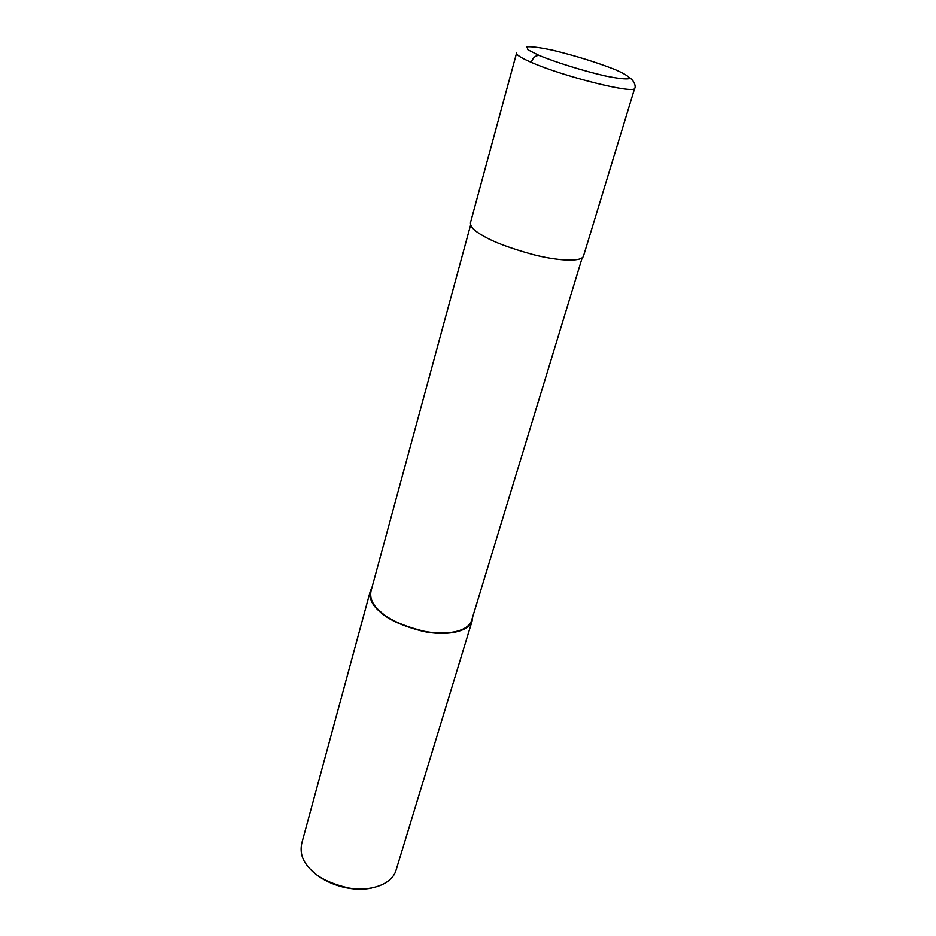 <?xml version="1.0" encoding="UTF-8"?>
<svg xmlns="http://www.w3.org/2000/svg" width="936" height="936" viewBox="0 0 936 936"><rect width="100%" height="100%" fill="white"/><g stroke="black" fill="none" stroke-linecap="round" stroke-linejoin="round"><path stroke-width="1.4" d="M539.183 55.458C556.651 62.572 582.941 70.75 604.773 75.839C617.725 78.484 625.938 79.408 629.425 78.612C629.507 76.799 624.698 73.768 615.022 69.521C596.056 62.139 575.289 55.692 552.72 50.193C540.002 47.49 531.402 46.367 526.921 46.8L527.962 49.783L539.183 55.458C535.591 55.306 532.958 57.587 531.285 62.326C563.32 76.565 634.725 94.314 634.702 88.3L634.807 88.007M516.532 53.247L470.504 222.534C470.036 226.559 474.306 231.028 483.315 235.93C493.389 241.979 510.05 248.227 533.274 254.65C555.645 260.407 580.507 262.548 583.397 256.394L634.702 88.3C635.544 88.3 635.953 82.204 629.682 77.688M470.574 225.12L371.03 590.979C369.615 598.244 372.633 605.019 380.11 611.29C388.311 619.293 402.761 625.903 423.47 631.11C443.512 635.392 466.947 632.689 471.393 621.083L582.18 257.845M371.873 587.902L370.387 590.803C368.948 598.162 372.013 605.019 379.571 611.372C387.878 619.48 402.515 626.172 423.481 631.449C443.781 635.79 467.52 633.052 472.025 621.293L472.715 616.777M370.387 590.803L301.813 843.079C299.848 852.24 302.176 860.348 308.81 867.426C316.005 876.599 329.308 883.455 348.719 888.018C367.591 891.481 390.359 886.041 395.741 871.252L472.025 621.293M313.186 871.825C323.084 881.63 347.373 892.616 371.276 888.147M516.625 52.872C515.876 54.58 520.755 57.728 531.285 62.326"/></g></svg>
